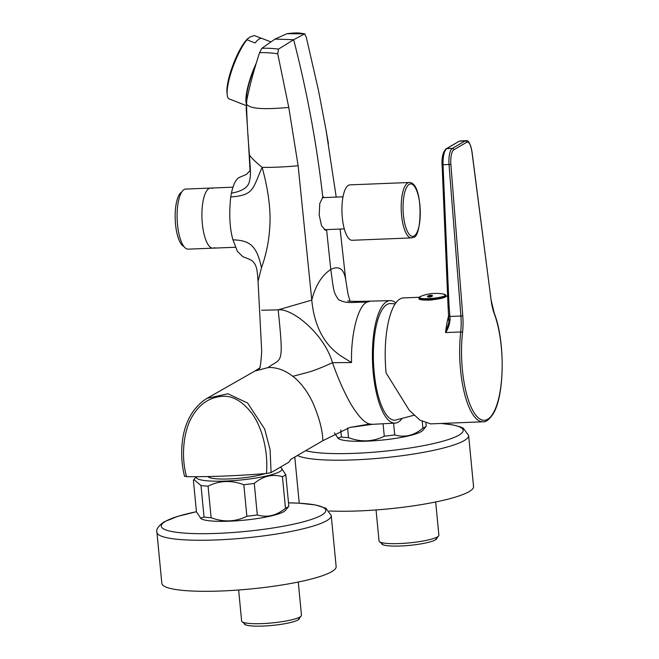 <?xml version="1.0" encoding="UTF-8"?>
<svg xmlns="http://www.w3.org/2000/svg" width="659" height="659" viewBox="0 0 659 659"><rect width="100%" height="100%" fill="white"/><g stroke="black" fill="none" stroke-linecap="round" stroke-linejoin="round"><path stroke-width="0.99" d="M258.056 281.253L261.475 267.752C267.159 252.1 270.017 235.51 270.066 217.972C269.893 202.684 267.241 185.805 262.117 167.345C272.793 167.51 284.795 166.982 298.132 165.763L311.781 300.092C315.439 285.619 321.773 275.404 330.785 269.457L326.6 229.95L325.67 230.23L321.592 225.905L319.195 214.999L319.772 203.491L322.803 197.288L323.726 197.008M304.919 33.873C300.191 33.354 299.804 32.159 286.986 33.683L274.984 39.087L261.771 48.387L259.555 52.712C264.061 52.415 270.116 52.761 277.727 53.75L278.535 49.079L293.667 39.713L304.664 33.856L306.246 37.11L318.437 90.159L325.991 129.724L336.222 197.099M277.727 53.75L288.774 107.433L298.132 165.763M351.577 362.541L342.054 356.717C324.409 345.341 314.318 326.469 311.781 300.092L278.156 309.845C284.235 367.706 281.393 357.137 268.221 367.549C276.508 367.17 284.721 370.094 292.868 376.314C300.438 382.22 306.979 390.771 312.498 401.965C319.088 417.04 322.539 429.948 322.844 440.69L349.797 427.46L369.79 424.009C364.691 423.103 358.307 416.348 350.654 403.736C343.759 391.364 337.705 377.681 332.498 362.689L351.577 362.541C350.613 336.09 357.73 305.471 367.038 302.168C352.244 301.83 347.688 304.301 338.479 299.656C333.297 291.657 333.989 292.431 330.785 269.457C339.121 265.346 344.122 268.963 345.794 280.297L340.102 229.068M274.984 39.087L293.667 39.713C307.094 91.749 316.806 144.28 322.803 197.288M287.003 33.683L304.664 33.856M259.555 52.712C254.036 69.557 249.794 85.34 246.812 100.061L246.186 108.529M246.812 100.061L246.548 104.262C246.87 119.592 247.825 136.347 249.415 154.519L249.382 154.198M246.548 104.262C248.69 106.667 253.072 108.051 259.687 108.397C265.783 108.916 275.478 108.595 288.774 107.433M278.535 49.079C271.113 48.255 265.519 48.016 261.771 48.387M230.724 196.975C254.094 195.204 252.446 189.084 262.117 167.345C254.226 160.821 249.992 156.545 249.415 154.519C250.247 170.5 251.408 174.149 249.036 182.889C247.1 188.095 241.227 191.505 231.424 193.112L230.724 196.975C228.937 214.068 229.678 228.36 232.957 239.851L237.429 251.392L242.874 256.73M292.868 376.314L308.725 372.113C314.722 370.358 322.646 367.211 332.498 362.689C324.228 333.841 292.011 307.959 278.156 309.845L261.689 310.257M259.127 368.9C260.165 368.521 261.022 362.574 261.697 351.058L258.04 281.088C257.29 269.926 256.664 267.678 255.008 264.226C252.537 261.071 253.41 260.503 242.841 256.722M260.14 367.706L254.885 371.05L268.221 367.549M202.898 401.092L207.083 398.316L227.915 393.777L247.627 403.044L264.663 428.993L270.091 449.669L271.08 472.585L288.807 462.256L290.833 459.339L322.844 440.69M184.759 476.02L186.596 476.679C211.053 476.877 237.677 475.823 266.467 473.5L271.08 472.585M372.516 424.322L369.79 424.009M350.086 301.212L348.026 294.145L345.794 280.297M367.038 302.168L370.572 301.13M401.644 419.116A61.295 19.959 -92.3 0 1 398.3 422.089A61.295 19.959 -92.3 0 1 395.029 423.111A61.295 19.959 -92.3 0 1 372.846 368.027A61.295 19.959 -92.3 0 1 386.701 301.649A61.295 19.959 -92.3 0 1 390.153 300.619A61.295 19.959 -92.3 0 1 395.853 302.942M239.719 177.222L238.863 177.617C235.65 179.775 233.171 184.94 231.424 193.112M261.475 267.752C256.812 246.211 250.404 240.313 232.957 239.851M238.863 177.617L246.384 174.437M186.596 476.679C180.08 453.837 184.891 428.597 191.703 417.361C198.697 404.947 208.293 397.995 220.493 396.504C231.194 394.98 241.375 400.26 251.038 412.328C260.453 423.918 268.617 448.515 266.467 473.5M414 415.236L395.293 420.154A58.371 19.012 -92.3 0 1 374.18 372.541A58.371 19.012 87.7 0 1 390.647 303.544L395.211 303.865M430.665 423.877L420.063 420.195L409.28 410.31L386.092 372.936A63.478 20.668 87.7 0 1 400.005 298.972A63.478 20.668 -92.3 0 1 403.489 297.901L419.248 297.275M471.902 151.595A13.131 4.275 87.7 0 0 466.671 142.311L453.82 149.799A13.131 4.275 87.7 0 0 450.88 164.421L462.766 315.793A30.644 9.976 -92.3 0 1 462.544 332.531A62.02 20.198 87.7 0 0 473.31 411.43A62.02 20.198 87.7 0 0 499.225 395.993A62.02 20.198 87.7 0 0 494.25 313.635A30.644 9.976 -92.3 0 1 491.095 300.018L471.968 151.463C470.279 143.415 468.269 139.823 465.954 140.688A14.589 4.753 87.7 0 0 465.155 140.935L459.587 141.158A1.458 1.359 -120.2 0 0 458.994 141.331L446.736 148.646C444.117 150.944 442.881 156.364 443.029 164.898L448.977 304.812L447.988 304.705L442.107 164.709M462.544 332.531A1.458 0.593 -173.5 0 0 460.707 331.979L445.542 332.581C447.832 329.624 449.347 325.332 450.089 319.714A29.185 9.506 87.7 0 0 449.891 316.477L460.921 316.04A29.185 9.506 -92.3 0 1 460.707 331.979A63.478 20.668 87.7 0 0 482.981 421.793C485.757 422.304 489.11 419.709 493.047 414.009C504.728 395.87 505.247 340.761 494.242 313.173L491.062 299.771M432.395 299.952L426.884 300.166M448.795 315.076A63.478 20.668 -92.3 0 0 445.542 332.581L448.886 322.506L449.1 319.739L450.089 319.714M235.411 247.257L188.144 249.143A30.059 9.786 -92.3 0 1 184.701 247.438A30.059 9.786 -92.3 0 1 177.164 219.496A30.059 9.786 -92.3 0 1 182.452 191.044A30.059 9.786 -92.3 0 1 184.1 189.57A30.059 9.786 87.7 0 1 185.747 189.067L232.989 187.189M183.721 246.425A27.579 8.979 -92.3 0 1 175.212 219.571A27.579 8.979 -92.3 0 1 181.563 192.131M212.247 188.449A30.059 9.786 87.7 0 0 208.919 188.581A30.059 9.786 87.7 0 0 202.329 223.615A30.059 9.786 87.7 0 0 214.603 247.652M409.181 182.51L349.896 184.866A27.727 9.028 -92.3 0 0 348.38 185.336A27.727 9.028 87.7 0 0 342.112 215.295A27.727 9.028 87.7 0 0 352.104 240.28L411.389 237.915A27.727 9.028 -92.3 0 1 401.389 212.939A27.727 9.028 -92.3 0 1 407.657 182.971A27.727 9.028 -92.3 0 1 409.181 182.51C423.729 182.057 422.089 237.841 413.506 237.281L411.389 237.915M425.953 423.21L426.241 426.225L422.847 430.335A43.049 6.928 174.5 0 1 421.126 431.661A43.049 6.928 174.5 0 1 377.434 440.509A43.049 6.928 174.5 0 1 338.289 438.474L334.36 432.848M426.241 426.225A47.423 7.636 174.5 0 1 424.849 427.197A47.423 7.636 174.5 0 1 422.88 428.185C413.992 435.599 404.601 437.831 394.716 434.891A47.423 7.636 174.5 0 1 384.279 436.217C372.854 441.868 360.934 442.346 348.512 437.642A47.423 7.636 174.5 0 1 341.436 437.008L337.812 438.087M422.246 421.538L422.88 428.185M393.588 423.193L394.716 434.891M383.077 423.753L384.279 436.217M347.59 428.004L348.512 437.642M340.761 429.973L341.436 437.008M435.681 501.977L438.878 535.182A30.059 4.835 174.5 0 1 438.548 536.006A30.059 4.835 174.5 0 1 437.354 536.928A30.059 4.835 174.5 0 1 406.842 543.107A30.059 4.835 174.5 0 1 379.51 541.69A30.059 4.835 174.5 0 1 379.032 540.94L376.05 509.951M436.81 538.065L436.826 538.271A27.727 4.465 174.5 0 1 400.532 545.998A27.727 4.465 174.5 0 1 381.635 543.584L381.61 543.378M280.149 467.297A43.049 6.928 174.5 0 1 281.36 467.997A43.049 6.928 174.5 0 1 279.861 471.572A43.049 6.928 174.5 0 1 230.823 480.798A43.049 6.928 174.5 0 1 196.448 476.696M265.025 473.615A31.377 5.05 174.5 0 1 229.34 478.928A31.377 5.05 174.5 0 1 208.071 476.548M281.36 467.997L285.8 474.735L288.84 506.277L285.438 510.387A43.049 6.928 174.5 0 1 283.724 511.714A43.049 6.928 174.5 0 1 240.024 520.552A43.049 6.928 174.5 0 1 200.888 518.526L196.44 511.779L193.4 480.238L193.903 479.563L200.995 485.526L204.035 517.06L200.402 518.139M288.84 506.277A47.423 7.636 174.5 0 1 287.448 507.249A47.423 7.636 174.5 0 1 285.479 508.237C276.582 515.643 267.2 517.883 257.307 514.943A47.423 7.636 174.5 0 1 246.87 516.269C235.444 521.92 223.525 522.389 211.111 517.694A47.423 7.636 174.5 0 1 204.035 517.06M285.8 474.735A47.423 7.636 174.5 0 1 284.408 475.707A47.423 7.636 174.5 0 1 282.439 476.696L285.479 508.237M282.439 476.696C272.554 473.755 263.163 475.996 254.275 483.401L257.307 514.943M254.275 483.401A47.423 7.636 174.5 0 1 243.83 484.727L246.87 516.269M243.83 484.727C231.416 480.032 219.496 480.502 208.071 486.153L211.111 517.694M208.071 486.153A47.423 7.636 174.5 0 1 200.995 485.526M298.272 582.029L301.468 615.234A30.059 4.835 174.5 0 1 301.147 616.058A30.059 4.835 174.5 0 1 299.952 616.981A30.059 4.835 174.5 0 1 269.432 623.159A30.059 4.835 174.5 0 1 242.1 621.742A30.059 4.835 174.5 0 1 241.631 620.992L238.64 590.003M299.4 618.117L299.425 618.323A27.727 4.465 174.5 0 1 263.122 626.05A27.727 4.465 174.5 0 1 244.225 623.636L244.209 623.43M248.081 38.296A32.102 7.603 111.1 0 0 247.924 38.436A32.102 7.603 111.1 0 0 233.36 64.014A32.102 7.603 111.1 0 0 227.001 92.746L227.215 94.814A34.144 8.089 -68.9 0 1 246.936 39.787L255.124 42.942A34.144 8.089 -68.9 0 1 259.349 38.93A34.144 8.089 -68.9 0 1 261.994 38.453L270.651 41.789M246.598 101.461A32.835 7.776 -68.9 0 1 255.783 65.002M246.309 103.842A34.144 8.089 -68.9 0 1 256.475 62.729M261.516 38.337L254.234 35.528L249.514 37.242L246.936 39.787M246.178 105.547L237.446 102.178A34.144 8.089 -68.9 0 1 237.018 101.947L228.821 98.792A34.144 8.089 -68.9 0 1 227.215 94.814M432.049 293.568L433.737 293.494L432.049 293.568A40.611 40.611 0 0 0 420.772 296.352A13.18 2.117 -5.5 0 0 428.268 298.659A13.18 2.117 -5.5 0 0 442.519 296.657A13.18 2.117 -5.5 0 0 443.853 294.136A40.611 40.611 0 0 0 437.065 293.387L433.729 293.494L437.065 293.387M429.24 297.052A2.537 0.824 170.9 0 1 427.584 296.245A2.537 0.824 170.9 0 1 430.722 295.248A2.537 0.824 170.9 0 1 432.378 296.056A2.537 0.824 170.9 0 1 429.24 297.052M445.97 295.487L446.036 296.229A13.567 2.183 -5.5 0 1 428.268 300.01A13.567 2.183 174.5 0 1 419.025 298.832L418.951 298.09A13.567 2.183 -5.5 0 0 428.202 299.268A13.567 2.183 -5.5 0 0 445.97 295.487L443.853 294.136M432.164 296.155A2.224 0.725 -9.1 0 0 430.714 295.883A2.224 0.725 170.9 0 0 427.905 296.838M329.278 510.972A87.556 14.094 174.5 0 0 468.862 491.771A87.556 14.094 -5.5 0 0 473.549 486.531L468.631 435.484L463.285 428.193L460.682 426.983L453.054 424.931L441.283 423.457M156.924 532.315L161.834 583.363A87.556 14.094 174.5 0 0 235.354 590.233A87.556 14.094 174.5 0 0 331.461 571.823A87.556 14.094 -5.5 0 0 336.139 566.583L331.23 515.536L325.884 508.246L315.645 504.983L299.244 503.196L288.51 502.858A82.647 13.304 -5.5 0 1 321.37 515.289A82.647 13.304 -5.5 0 1 216.893 533.403A82.647 13.304 -5.5 0 1 165.689 521.236A82.647 13.304 -5.5 0 1 196.431 511.722L177.798 516.359L164.215 521.796C158.333 525.948 155.903 529.457 156.924 532.315A87.556 14.094 -5.5 0 0 230.436 539.186A87.556 14.094 -5.5 0 0 326.543 520.775A87.556 14.094 -5.5 0 0 331.23 515.536M491.095 300.018L471.869 151.348M466.671 142.311A1.458 1.359 -120.2 0 0 465.155 140.935L452.305 148.423A14.589 4.753 87.7 0 0 449.034 164.659L460.921 316.04L462.766 315.793M453.82 149.799A1.458 1.359 -120.2 0 0 452.305 148.423L446.736 148.646A1.458 1.359 -120.2 0 0 446.143 148.819C443.079 151.636 441.711 156.949 442.032 164.775L450.88 164.421M494.25 313.635A1.458 0.98 -20.5 0 0 494.242 313.173M448.977 316.345L449.891 316.477L448.977 304.812M414.149 235.963A26.269 8.551 -92.3 0 1 403.415 214.958A26.269 8.551 -92.3 0 1 409.173 184.355A26.269 8.551 -92.3 0 1 419.907 205.353A26.269 8.551 -92.3 0 1 414.149 235.963M427.823 296.772A2.224 0.725 170.9 0 1 430.673 295.627A2.224 0.725 170.9 0 1 432.222 296.072L429.281 297.028L427.823 296.772M305.702 450.674A82.647 13.304 -5.5 0 0 384.518 451.226A82.647 13.304 -5.5 0 0 458.779 435.237A82.647 13.304 -5.5 0 0 441.135 423.457M297.423 455.501A87.556 14.094 -5.5 0 0 378.785 458.277A87.556 14.094 -5.5 0 0 463.952 440.723A87.556 14.094 -5.5 0 0 468.631 435.484M325.991 129.724L328.413 143.802M246.318 174.47L250.041 170.689L248.015 135.021M247.487 127.673L246.169 108.323M207.074 398.316L254.918 371.033M349.797 427.46L372.524 424.322M347.763 300.866L347.763 300.858C349.328 301.443 356.857 301.534 370.333 301.13M390.153 300.619L370.35 301.13M395.029 423.111L372.417 424.33M239.843 177.18L246.326 174.47M204.636 399.848C189.94 410.598 185.179 425.772 183.251 435.698C180.78 449.331 181.217 462.89 184.561 476.383M446.036 296.212L447.618 296.146M460.386 140.911L465.954 140.688M430.278 423.894L482.981 421.793M458.994 141.331L446.143 148.819M448.886 322.506L447.988 304.713M343.009 196.827L322.317 197.651M344.286 228.904L324.187 229.703M182.164 244.794L184.701 247.438M180.129 193.878L182.452 191.044M382.64 544.202L379.51 541.69M435.953 539.07L438.548 536.006M209.554 477.569L209.455 476.515M196.333 476.696L193.903 479.563M245.239 624.254L242.1 621.742M298.552 619.122L301.147 616.058M418.951 298.09L420.772 296.352M294.787 457.041L299.227 503.196"/></g></svg>
